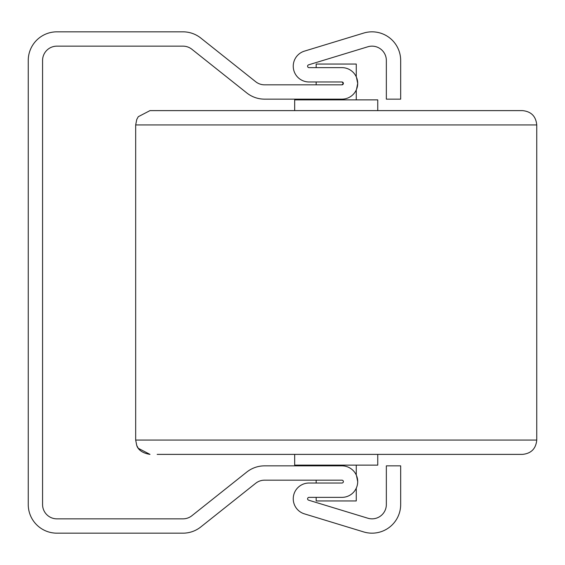<?xml version="1.0" encoding="UTF-8"?>
<svg xmlns="http://www.w3.org/2000/svg" width="565" height="565" viewBox="0 0 565 565"><rect width="100%" height="100%" fill="white"/><g stroke="black" fill="none" stroke-linecap="round" stroke-linejoin="round"><path stroke-width="0.85" d="M356.268 488.167L356.268 500.943L316.16 500.943L316.16 497.362M356.268 76.833L356.268 64.057L316.16 64.057L316.16 67.638L313.3 67.638M356.268 89.962L356.268 99.871M356.268 465.129L356.268 475.038M522.427 110.613C531.128 111.46 535.903 116.235 536.75 124.936L135.678 124.936L136.772 119.455L138.284 116.701L150 110.613L522.427 110.613C531.128 111.46 535.903 116.235 536.75 124.936L536.75 440.064C535.903 448.765 531.128 453.54 522.427 454.387L157.169 454.387M377.752 110.613L377.752 99.871L294.676 99.871L294.676 110.613M377.752 454.387L377.752 465.129L294.676 465.129L294.676 454.387M135.678 124.936L136.772 119.455L138.284 116.701L150 110.613L138.284 116.701L136.772 119.455L135.678 124.936L135.678 440.064L536.75 440.064C535.903 448.765 531.128 453.54 522.427 454.387M356.459 475.469L357.702 481.606M356.522 89.383L357.702 83.394L356.423 77.172M356.423 77.193L357.702 83.394L356.515 89.397L357.702 83.394L356.423 77.193L357.702 83.394L356.515 89.397L357.702 83.394L356.423 77.193L357.702 83.394L356.515 89.397M316.16 99.871L316.16 99.15L313.3 99.15M341.945 81.967L343.379 83.394L341.945 84.828A1.434 1.434 0 0 0 343.379 83.394A1.434 1.434 0 0 0 341.945 81.967L308.998 81.967A15.756 15.756 0 0 1 304.408 51.14L363.676 33.074A28.646 28.646 0 0 1 400.67 60.476L400.67 99.15L386.347 99.15L386.347 60.476A14.323 14.323 0 0 0 367.85 46.775L308.582 64.841A1.434 1.434 0 0 0 308.998 67.638L341.945 67.638A15.756 15.756 0 0 1 357.702 83.394A15.756 15.756 0 0 1 341.945 99.15L264.597 99.15A28.646 28.646 0 0 1 246.757 92.921L191.888 49.268A14.323 14.323 0 0 0 182.968 46.153L56.896 46.153A14.323 14.323 0 0 0 42.573 60.476L42.573 504.524A14.323 14.323 0 0 0 56.896 518.847L182.968 518.847A14.323 14.323 0 0 0 191.888 515.732L246.757 472.079A28.646 28.646 0 0 1 264.597 465.85L341.945 465.85A15.756 15.756 0 0 1 357.702 481.606A15.756 15.756 0 0 1 341.945 497.362L308.998 497.362A1.434 1.434 0 0 0 308.582 500.159L367.85 518.225A14.323 14.323 0 0 0 386.347 504.524L386.347 465.85L400.67 465.85L400.67 504.524A28.646 28.646 0 0 1 363.676 531.926L304.408 513.86A15.756 15.756 0 0 1 308.998 483.033L341.945 483.033A1.434 1.434 0 0 0 343.379 481.606A1.434 1.434 0 0 0 341.945 480.172L264.597 480.172A14.323 14.323 0 0 0 255.677 483.287L200.808 526.94A28.646 28.646 0 0 1 182.968 533.169L56.896 533.169A28.646 28.646 0 0 1 28.25 504.524L28.25 60.476A28.646 28.646 0 0 1 56.896 31.831L182.968 31.831A28.646 28.646 0 0 1 200.808 38.06L255.677 81.713A14.323 14.323 0 0 0 264.597 84.828L341.945 84.828M316.16 81.967L316.16 84.828M316.16 465.129L316.16 465.85M316.16 480.172L316.16 483.033M135.678 440.064L136.772 445.545C136.787 445.241 137.825 452.438 150 454.387C137.825 452.438 136.787 445.241 136.772 445.545L135.678 440.064L136.73 445.439L138.284 448.299L150 454.387"/></g></svg>
